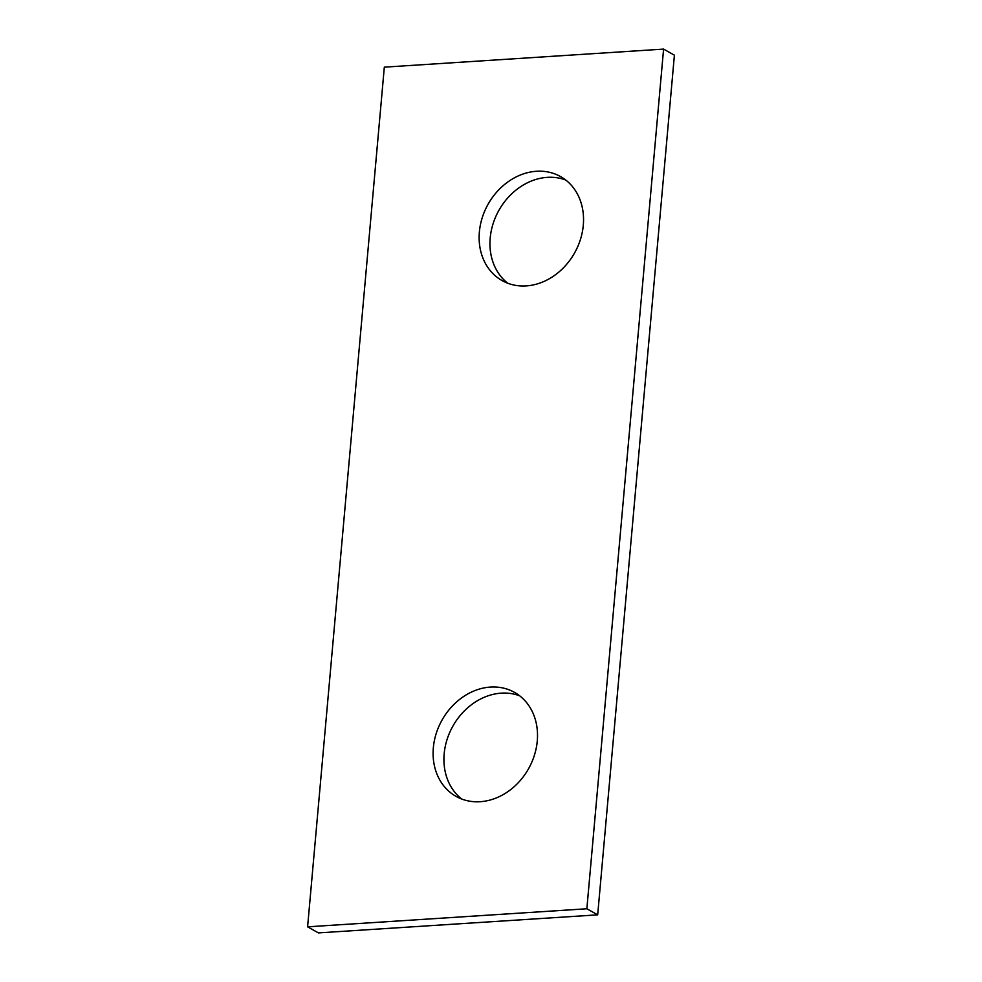 <?xml version="1.0" encoding="UTF-8"?>
<svg xmlns="http://www.w3.org/2000/svg" width="982" height="982" viewBox="0 0 982 982"><rect width="100%" height="100%" fill="white"/><g stroke="black" fill="none" stroke-linecap="round" stroke-linejoin="round"><path stroke-width="1.47" d="M565.73 180.025A59.657 49.628 -60.7 0 0 490.202 238.025A59.657 49.628 -60.7 0 0 507.768 283.233M479.376 231.948A59.657 49.628 119.3 0 1 560.55 176.576A59.657 49.628 119.3 0 1 583.296 225.234A59.657 49.628 119.3 0 1 502.133 280.606A59.657 49.628 119.3 0 1 479.376 231.948M519.687 695.821A59.657 49.628 -60.7 0 0 444.171 753.832A59.657 49.628 -60.7 0 0 461.736 799.029M433.344 747.744A59.657 49.628 119.3 0 1 514.507 692.371A59.657 49.628 119.3 0 1 537.264 741.029A59.657 49.628 119.3 0 1 456.09 796.402A59.657 49.628 119.3 0 1 433.344 747.744M597.682 914.843L586.855 908.767L307.599 926.824L318.413 932.9L597.682 914.843L674.401 55.176L663.587 49.1L384.318 67.157L307.599 926.824M586.855 908.767L663.587 49.1"/></g></svg>
